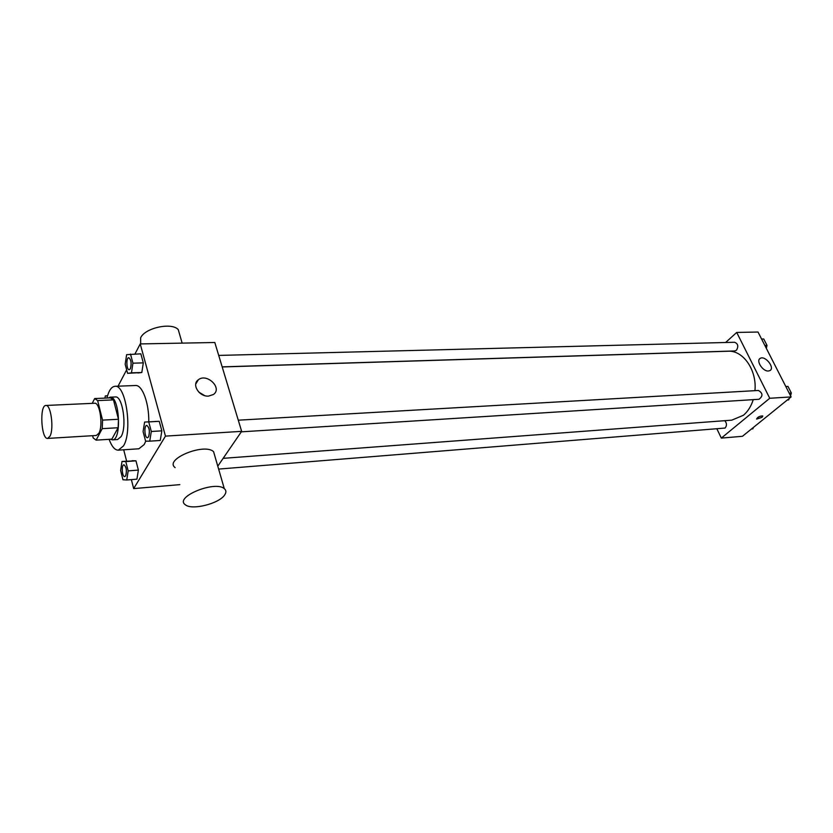 <?xml version="1.0" encoding="UTF-8"?>
<svg xmlns="http://www.w3.org/2000/svg" width="833" height="833" viewBox="0 0 833 833"><rect width="100%" height="100%" fill="white"/><g stroke="black" fill="none" stroke-linecap="round" stroke-linejoin="round"><path stroke-width="1.25" d="M50.011 436.169L47.658 438.418C41.181 439.522 39.359 405.057 45.909 405.473C50.844 404.38 54.114 428.662 50.011 436.169M45.909 405.473L94.598 403.245C99.918 402.152 103.313 425.892 98.856 433.264L96.316 435.472L47.658 438.418M94.66 398.559L110.435 397.872L113.475 399.882L118.473 419.27L102.553 420.113L97.638 400.579L94.66 398.559L92.234 403.349M92.619 435.701L93.171 437.919L96.107 440.136L102.22 428.651L102.553 420.113M96.107 440.136L111.851 439.158L118.119 427.745L102.22 428.651M118.473 419.27L118.119 427.745M110.435 439.241L112.403 439.855C121.951 440.428 119.567 395.613 110.143 397.185L108.29 397.966M110.143 397.185L115.35 396.956C122.638 395.498 127.241 426.933 121.077 436.638L117.599 439.532L112.403 439.855M113.475 399.882L97.638 400.579M106.926 398.028C108.811 390.583 111.476 386.679 114.933 386.304C125.866 384.065 132.78 431.504 123.471 445.926L118.328 450.164C114.839 450.164 111.768 446.55 109.113 439.324M145.765 441.167L144.171 444.562L138.882 448.779L118.328 450.164M114.933 386.304L135.529 385.512C142.256 384.679 149.128 403.089 148.784 421.821M127.584 373.33L141.808 372.507L143.307 362.886L140.839 353.827L126.616 354.681L125.179 364.271L127.584 373.33L131.468 372.84L132.936 363.178L130.489 354.067M131.364 479.621L133.676 488.607L165.455 436.117L140.236 343.925L134.967 353.963M126.647 369.8L118.047 386.189M123.7 449.799L126.616 461.118M126.741 480.006L136.924 479.173L138.382 470.093L135.966 460.826L122.014 461.451L120.618 470.51L122.961 479.756L126.741 480.006L128.178 470.884L125.783 461.576L122.014 461.451M149.732 441.157L160.248 440.47L161.852 430.848L159.249 421.321L144.619 422.05L143.089 431.65L145.619 441.167L149.732 441.157L151.304 431.484L148.732 421.904L144.619 422.05M179.813 484.639L133.676 488.607M217.777 466.168L241.643 431.348L214.81 342.498L140.236 343.925M241.643 431.348L165.455 436.117M208.594 396.091C199.191 396.935 191.34 384.377 198.348 379.765C206.907 372.747 222.755 388.188 213.435 394.488L208.594 396.091M175.149 467.605C163.653 459.462 204.2 442.635 213.581 451.673L214.966 456.442M224.639 494.979C219.141 503.663 191.788 510.546 185.332 504.756C173.878 497.218 214.987 480.214 224.296 488.659C226.305 490.304 226.42 492.407 224.639 494.979M179.834 335.105L178.241 329.608C171.817 322.09 145.036 327.806 140.662 337.75L140.673 343.925M198.9 392.197L204.595 395.571M753.23 399.653C751.158 406.296 747.878 411.512 743.39 415.292L731.749 420.165L223.14 458.348M222.192 366.957L728.094 351.234C743.067 350.12 757.062 370.154 754.937 390.667M241.31 431.838L758.998 399.288C763.101 396.091 762.913 393.155 758.447 390.469L238.269 420.186M724.762 420.686C726.907 423.143 727.011 425.601 725.085 428.058L218.621 469.083M218.715 355.42L734.581 342.269C738.09 343.717 738.715 346.372 736.455 350.235L734.758 350.953L222.161 366.864M717.057 429.172L721.316 438.106L769.744 398.268L736.716 332.44L725.616 342.498M736.716 332.44L758.02 332.034L791.111 396.924L742.442 436.294L721.316 438.106M791.111 396.924L769.744 398.268M768.411 371.008C762.809 371.601 755.687 360.606 760.217 358.388C765.038 355.066 775.263 367.842 769.952 370.581L768.411 371.008M762.789 416.052L761.987 417.343L756.666 419.082C757.541 417.083 759.55 416.031 762.695 415.938L761.997 417.343L756.583 418.968M787.956 386.397L785.79 386.491L787.956 386.397L791.35 393.03L789.184 393.166M787.289 400.017L788.643 399.923L789.226 398.445M790.382 395.508L791.35 393.03M789.486 389.386L791.246 392.822M791.256 393.27L790.569 395.873M766.089 347.85L767.016 345.383L763.736 338.979L761.581 339.031M767.016 345.383L764.861 345.445M765.308 342.04L767.006 345.362L766.36 348.381M751.512 428.953L752.855 428.849L753.396 427.423M146.785 425.413L146.827 425.413C149.471 427.61 150.065 431.432 148.586 436.888L147.514 437.731C144.578 438.2 143.838 425.288 146.785 425.413C149.43 427.61 150.023 431.442 148.545 436.898L147.535 437.731M160.248 440.47L161.852 430.848L151.304 431.484M161.852 430.848L159.249 421.321L148.732 421.904M159.249 421.321L155.094 421.467M128.771 357.711L128.813 357.711C131.239 359.783 131.76 363.48 130.385 368.79L129.23 369.748C126.449 370.112 125.97 357.513 128.771 357.711C131.197 359.794 131.718 363.48 130.344 368.79L129.23 369.748M137.872 372.986L141.808 372.507L131.468 372.84M141.808 372.507L143.307 362.886L132.936 363.178M143.307 362.886L140.839 353.827M125.689 475.862L124.763 476.591C122.076 477.08 121.233 464.731 123.94 464.804L123.982 464.804C126.46 466.959 127.032 470.645 125.689 475.862M136.924 479.173L138.382 470.093L128.178 470.884M138.382 470.093L135.966 460.826L125.783 461.576M135.966 460.826L132.135 460.711M123.982 464.804L123.94 464.804C126.418 466.959 126.991 470.645 125.648 475.872L124.783 476.591M107.551 395.737L105.281 395.935L104.968 398.112M213.581 451.673L224.296 488.659M182.146 343.123L178.241 329.608M195.745 384.055L198.348 379.765M759.519 358.981L760.217 358.388"/></g></svg>
